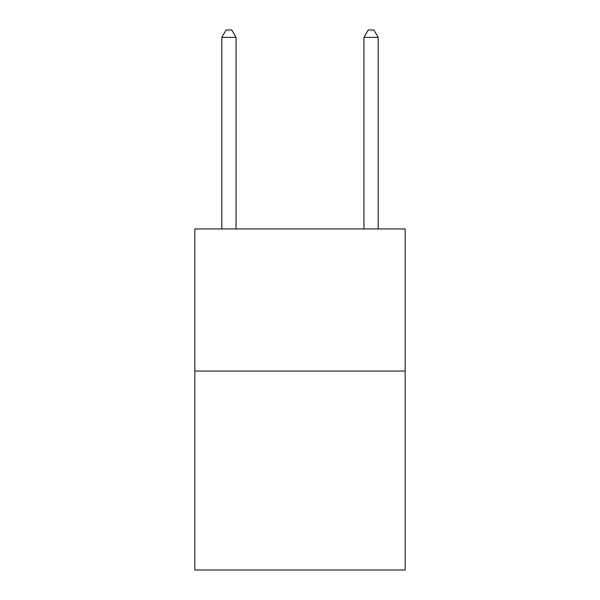 <?xml version="1.0" encoding="UTF-8"?>
<svg xmlns="http://www.w3.org/2000/svg" width="600" height="600" viewBox="0 0 600 600"><rect width="100%" height="100%" fill="white"/><g stroke="black" fill="none" stroke-linecap="round" stroke-linejoin="round"><path stroke-width="0.9" d="M405.158 371.055L405.158 570L194.843 570L194.843 228.945L405.158 228.945L405.158 371.055L194.843 371.055M378.157 228.945L378.157 37.388L363.945 37.388L363.945 228.945M363.945 37.388L368.212 30L373.897 30L378.157 37.388M236.055 228.945L236.055 37.388L221.843 37.388L221.843 228.945M221.843 37.388L226.103 30L231.788 30L236.055 37.388"/></g></svg>
